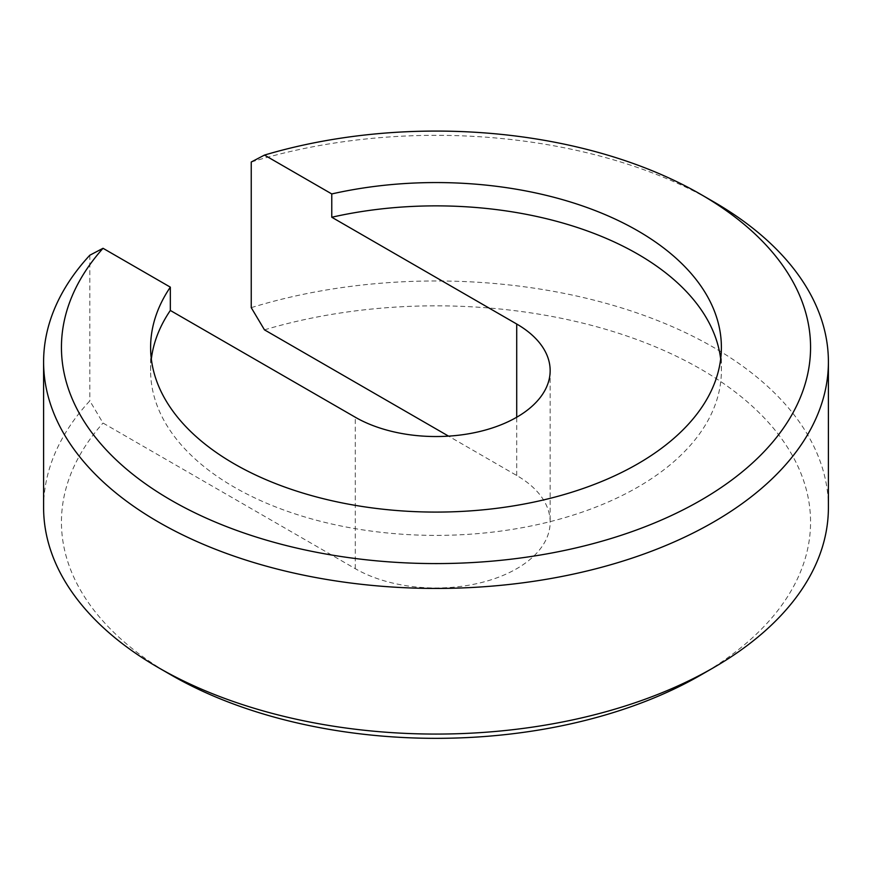 <?xml version="1.0" encoding="UTF-8"?>
<svg xmlns="http://www.w3.org/2000/svg" width="872" height="872" viewBox="0 0 872 872"><rect width="100%" height="100%" fill="white"/><g stroke="black" fill="none" stroke-linecap="round" stroke-linejoin="round"><path stroke-width="0.65" stroke-dasharray="4.36 3.27" d="M43.6 507.526A392.4 226.546 180 0 1 89.816 400.858L103.027 423.051L355.286 568.686A114.156 65.901 0 0 0 479.687 582.976A114.156 65.901 0 0 0 550.156 522.088A114.156 65.901 0 0 0 516.715 475.48L448.557 436.131M171.141 674.993A374.568 216.256 180 0 1 103.027 423.051M89.816 255.224L89.816 400.858M720.664 358.981A285.384 164.764 180 0 1 721.384 370.633A285.384 164.764 180 0 1 637.792 487.132A285.384 164.764 180 0 1 326.793 522.851A285.384 164.764 180 0 1 150.616 370.633A285.384 164.764 180 0 1 151.336 358.981M264.467 329.845A374.568 216.256 180 0 1 738.529 394.58A374.568 216.256 180 0 1 700.859 674.993M251.245 162.018A392.4 226.546 180 0 1 713.47 201.694M251.245 307.653A392.4 226.546 180 0 1 828.4 507.526M516.715 475.48L516.715 417.23M355.286 568.686L355.286 417.23M721.384 370.633L721.384 347.329M550.156 370.633L550.156 522.088M150.616 370.633L150.616 347.329"/><path stroke-width="1.31" d="M828.4 361.891L828.4 507.526A392.4 226.546 180 0 1 713.47 667.712L700.859 675.004A374.568 216.256 180 0 1 171.141 674.993L158.53 667.712A392.4 226.546 180 0 1 43.6 507.526L43.6 361.891A392.4 226.546 180 0 1 89.816 255.224L103.027 248.291A374.568 216.256 180 0 0 215.155 521.99A374.568 216.256 180 0 0 700.859 500.245A374.568 216.256 180 0 0 700.859 194.412L713.47 201.694A392.4 226.546 180 0 1 828.4 361.891A392.4 226.546 180 0 1 713.47 522.088A392.4 226.546 180 0 1 285.831 571.193A392.4 226.546 180 0 1 43.6 361.891M700.859 674.993A374.568 216.256 180 0 1 700.859 675.004L713.47 667.723A392.4 226.546 180 0 1 713.47 667.723A392.4 226.546 180 0 1 158.53 667.712M448.557 436.131L264.467 329.845L251.245 307.653L251.245 162.018L264.467 155.085L331.774 193.944L331.774 217.248A285.384 164.764 180 0 1 720.664 358.981M331.774 193.944A285.384 164.764 180 0 1 721.384 347.329A285.384 164.764 180 0 1 637.792 463.828A285.384 164.764 180 0 1 326.793 499.547A285.384 164.764 180 0 1 150.616 347.329A285.384 164.764 180 0 1 170.334 287.15L103.027 248.291M331.774 217.248L516.715 324.024A114.156 65.901 180 0 1 550.156 370.633A114.156 65.901 180 0 1 479.687 431.52A114.156 65.901 180 0 1 355.286 417.23L170.334 310.454L170.334 287.15M151.336 358.981A285.384 164.764 180 0 1 170.334 310.454M264.467 155.085A374.568 216.256 180 0 1 700.859 194.412M516.715 417.23L516.715 324.024"/></g></svg>
